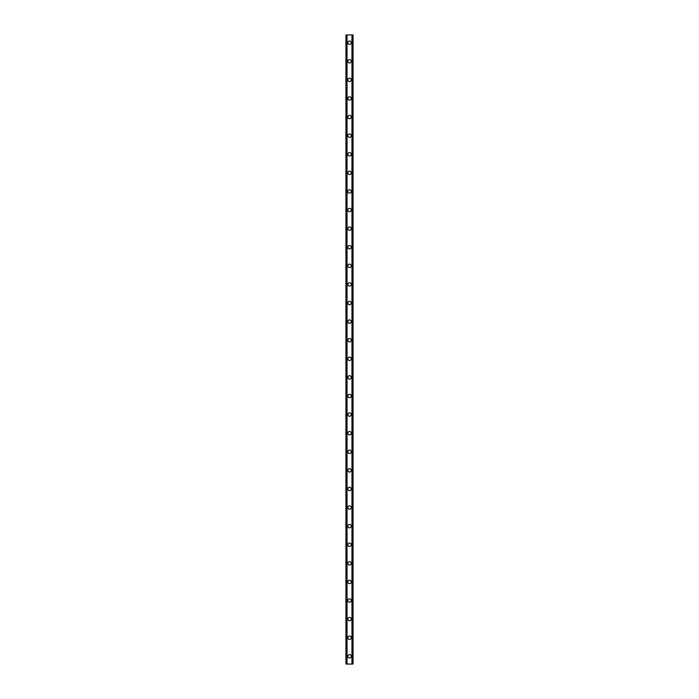 <?xml version="1.0" encoding="UTF-8"?>
<svg xmlns="http://www.w3.org/2000/svg" width="699" height="699" viewBox="0 0 699 699"><rect width="100%" height="100%" fill="white"/><g stroke="black" fill="none" stroke-linecap="round" stroke-linejoin="round"><path stroke-width="1.05" d="M347.796 656.3A1.704 1.704 0 0 1 349.5 654.596A1.704 1.704 0 0 1 351.204 656.3A1.704 1.704 0 0 1 349.5 658.004A1.704 1.704 0 0 1 347.796 656.3M347.796 637.706A1.704 1.704 0 0 1 349.5 636.003A1.704 1.704 0 0 1 351.204 637.706A1.704 1.704 0 0 1 349.5 639.41A1.704 1.704 0 0 1 347.796 637.706M347.796 619.113A1.704 1.704 0 0 1 349.5 617.409A1.704 1.704 0 0 1 351.204 619.113A1.704 1.704 0 0 1 349.5 620.817A1.704 1.704 0 0 1 347.796 619.113M347.796 600.52A1.704 1.704 0 0 1 349.5 598.816A1.704 1.704 0 0 1 351.204 600.52A1.704 1.704 0 0 1 349.5 602.223A1.704 1.704 0 0 1 347.796 600.52M347.796 581.926A1.704 1.704 0 0 1 349.5 580.222A1.704 1.704 0 0 1 351.204 581.926A1.704 1.704 0 0 1 349.5 583.63A1.704 1.704 0 0 1 347.796 581.926M347.796 563.333A1.704 1.704 0 0 1 349.5 561.629A1.704 1.704 0 0 1 351.204 563.333A1.704 1.704 0 0 1 349.5 565.037A1.704 1.704 0 0 1 347.796 563.333M347.796 544.739A1.704 1.704 0 0 1 349.5 543.036A1.704 1.704 0 0 1 351.204 544.739A1.704 1.704 0 0 1 349.5 546.443A1.704 1.704 0 0 1 347.796 544.739M347.796 526.146A1.704 1.704 0 0 1 349.5 524.442A1.704 1.704 0 0 1 351.204 526.146A1.704 1.704 0 0 1 349.5 527.85A1.704 1.704 0 0 1 347.796 526.146M347.796 507.553A1.704 1.704 0 0 1 349.5 505.849A1.704 1.704 0 0 1 351.204 507.553A1.704 1.704 0 0 1 349.5 509.256A1.704 1.704 0 0 1 347.796 507.553M347.796 488.959A1.704 1.704 0 0 1 349.5 487.255A1.704 1.704 0 0 1 351.204 488.959A1.704 1.704 0 0 1 349.5 490.663A1.704 1.704 0 0 1 347.796 488.959M347.796 470.366A1.704 1.704 0 0 1 349.5 468.653A1.704 1.704 0 0 1 351.204 470.366A1.704 1.704 0 0 1 349.5 472.07A1.704 1.704 0 0 1 347.796 470.366M347.796 451.764A1.704 1.704 0 0 1 349.5 450.06A1.704 1.704 0 0 1 351.204 451.764A1.704 1.704 0 0 1 349.5 453.476A1.704 1.704 0 0 1 347.796 451.764M347.796 433.17A1.704 1.704 0 0 1 349.5 431.466A1.704 1.704 0 0 1 351.204 433.17A1.704 1.704 0 0 1 349.5 434.874A1.704 1.704 0 0 1 347.796 433.17M347.796 414.577A1.704 1.704 0 0 1 349.5 412.873A1.704 1.704 0 0 1 351.204 414.577A1.704 1.704 0 0 1 349.5 416.281A1.704 1.704 0 0 1 347.796 414.577M347.796 395.983A1.704 1.704 0 0 1 349.5 394.28A1.704 1.704 0 0 1 351.204 395.983A1.704 1.704 0 0 1 349.5 397.687A1.704 1.704 0 0 1 347.796 395.983M347.796 377.39A1.704 1.704 0 0 1 349.5 375.686A1.704 1.704 0 0 1 351.204 377.39A1.704 1.704 0 0 1 349.5 379.094A1.704 1.704 0 0 1 347.796 377.39M347.796 358.797A1.704 1.704 0 0 1 349.5 357.093A1.704 1.704 0 0 1 351.204 358.797A1.704 1.704 0 0 1 349.5 360.501A1.704 1.704 0 0 1 347.796 358.797M347.796 340.203A1.704 1.704 0 0 1 349.5 338.499A1.704 1.704 0 0 1 351.204 340.203A1.704 1.704 0 0 1 349.5 341.907A1.704 1.704 0 0 1 347.796 340.203M347.796 321.61A1.704 1.704 0 0 1 349.5 319.906A1.704 1.704 0 0 1 351.204 321.61A1.704 1.704 0 0 1 349.5 323.314A1.704 1.704 0 0 1 347.796 321.61M347.796 303.017A1.704 1.704 0 0 1 349.5 301.313A1.704 1.704 0 0 1 351.204 303.017A1.704 1.704 0 0 1 349.5 304.72A1.704 1.704 0 0 1 347.796 303.017M347.796 284.423A1.704 1.704 0 0 1 349.5 282.719A1.704 1.704 0 0 1 351.204 284.423A1.704 1.704 0 0 1 349.5 286.127A1.704 1.704 0 0 1 347.796 284.423M347.796 265.83A1.704 1.704 0 0 1 349.5 264.126A1.704 1.704 0 0 1 351.204 265.83A1.704 1.704 0 0 1 349.5 267.534A1.704 1.704 0 0 1 347.796 265.83M347.796 247.236A1.704 1.704 0 0 1 349.5 245.524A1.704 1.704 0 0 1 351.204 247.236A1.704 1.704 0 0 1 349.5 248.94A1.704 1.704 0 0 1 347.796 247.236M347.796 228.634A1.704 1.704 0 0 1 349.5 226.93A1.704 1.704 0 0 1 351.204 228.634A1.704 1.704 0 0 1 349.5 230.347A1.704 1.704 0 0 1 347.796 228.634M347.796 210.041A1.704 1.704 0 0 1 349.5 208.337A1.704 1.704 0 0 1 351.204 210.041A1.704 1.704 0 0 1 349.5 211.745A1.704 1.704 0 0 1 347.796 210.041M347.796 191.447A1.704 1.704 0 0 1 349.5 189.744A1.704 1.704 0 0 1 351.204 191.447A1.704 1.704 0 0 1 349.5 193.151A1.704 1.704 0 0 1 347.796 191.447M347.796 172.854A1.704 1.704 0 0 1 349.5 171.15A1.704 1.704 0 0 1 351.204 172.854A1.704 1.704 0 0 1 349.5 174.558A1.704 1.704 0 0 1 347.796 172.854M347.796 154.261A1.704 1.704 0 0 1 349.5 152.557A1.704 1.704 0 0 1 351.204 154.261A1.704 1.704 0 0 1 349.5 155.964A1.704 1.704 0 0 1 347.796 154.261M347.796 135.667A1.704 1.704 0 0 1 349.5 133.963A1.704 1.704 0 0 1 351.204 135.667A1.704 1.704 0 0 1 349.5 137.371A1.704 1.704 0 0 1 347.796 135.667M347.796 117.074A1.704 1.704 0 0 1 349.5 115.37A1.704 1.704 0 0 1 351.204 117.074A1.704 1.704 0 0 1 349.5 118.778A1.704 1.704 0 0 1 347.796 117.074M347.796 98.48A1.704 1.704 0 0 1 349.5 96.777A1.704 1.704 0 0 1 351.204 98.48A1.704 1.704 0 0 1 349.5 100.184A1.704 1.704 0 0 1 347.796 98.48M347.796 79.887A1.704 1.704 0 0 1 349.5 78.183A1.704 1.704 0 0 1 351.204 79.887A1.704 1.704 0 0 1 349.5 81.591A1.704 1.704 0 0 1 347.796 79.887M347.796 61.294A1.704 1.704 0 0 1 349.5 59.59A1.704 1.704 0 0 1 351.204 61.294A1.704 1.704 0 0 1 349.5 62.997A1.704 1.704 0 0 1 347.796 61.294M347.796 42.7A1.704 1.704 0 0 1 349.5 40.996A1.704 1.704 0 0 1 351.204 42.7A1.704 1.704 0 0 1 349.5 44.404A1.704 1.704 0 0 1 347.796 42.7M352.925 34.95L345.935 34.95L345.935 664.05L353.065 664.05L353.065 34.95L352.925 664.05M345.935 34.95L345.935 664.05L345.935 34.95M347.036 34.95L347.036 664.05M351.964 34.95L351.964 664.05M353.065 34.95L353.065 664.05L353.065 34.95M346.075 34.95L346.075 664.05L346.075 34.95M346.625 34.95L346.625 664.05M346.669 34.95L346.669 664.05M346.94 34.95L346.94 664.05M352.06 34.95L352.06 664.05M352.331 34.95L352.331 664.05M352.375 34.95L352.375 664.05"/></g></svg>
